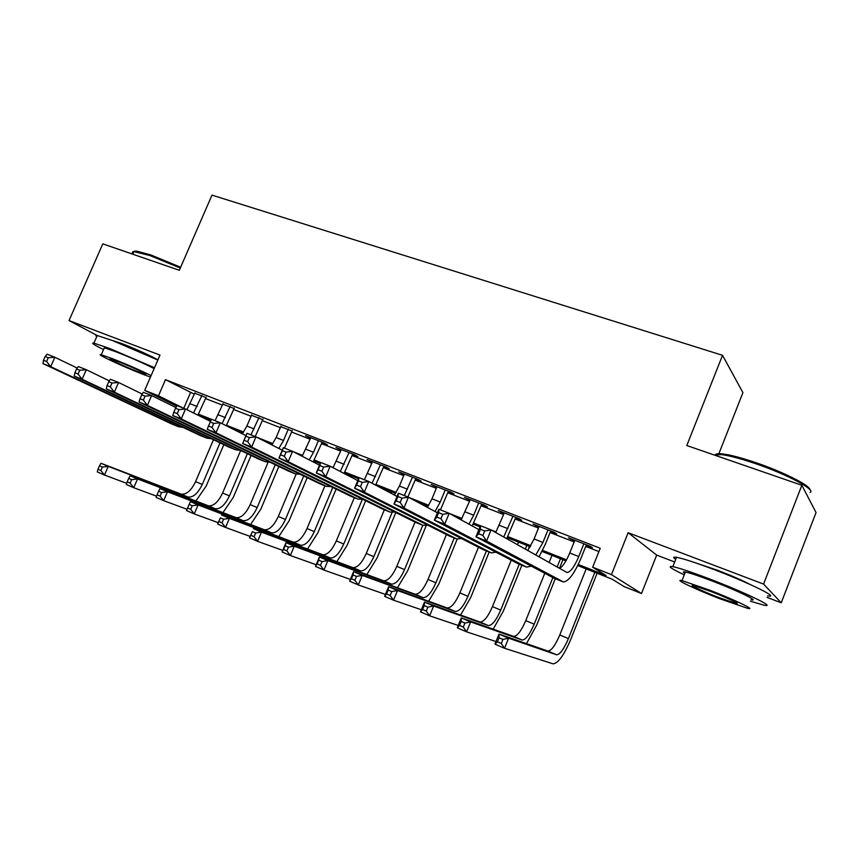 <?xml version="1.0" encoding="UTF-8"?>
<svg xmlns="http://www.w3.org/2000/svg" width="859" height="859" viewBox="0 0 859 859"><rect width="100%" height="100%" fill="white"/><g stroke="black" fill="none" stroke-linecap="round" stroke-linejoin="round"><path stroke-width="1.29" d="M157.884 359.964C154.18 357.312 134.466 348.346 121.71 343.536L111.799 340.282M749.563 584.217C742.509 580.437 731.847 575.788 717.609 570.301L696.155 563.074M718.629 454.357L742.928 392.627L722.526 355.315L211.98 195.122L179.327 270.284L102.812 243.859L69.031 320.568L97.228 335.547C95.585 335.246 95.424 335.611 96.766 336.61M722.526 355.315L686.803 445.531L801.855 485.271L816.05 512.576L781.239 602.803L763.576 584.088L628.133 532.709L611.458 574.639L641.501 593.505L624.139 586.611L612.048 579.159L577.72 565.566M628.133 532.709L656.684 555.097L674.68 561.99M767.033 597.359L781.239 602.803M656.684 555.097L641.501 593.505M801.855 485.271L763.576 584.088M206.01 397.588L194.789 393.229M234.11 408.508L222.846 404.138M262.79 419.654L251.494 415.262M292.071 431.035L280.743 426.633M321.975 442.653L327.268 444.715L323.714 442.75L305.546 435.696L310.614 438.24M352.512 454.518L357.924 456.623L354.499 454.712L335.944 447.507L341.12 450.095M383.726 466.652L389.256 468.799L385.97 466.931L367.008 459.565L372.301 462.206M415.616 479.043L421.264 481.244L418.129 479.419L398.748 471.892L404.159 474.597M448.215 491.713L453.992 493.957L451.018 492.196L431.197 484.497L436.737 487.246M481.545 504.662L487.45 506.96L484.637 505.253L464.375 497.382L470.045 500.196M515.625 517.902L521.671 520.253L519.029 518.611L498.306 510.557L504.104 513.424M550.49 531.453L556.675 533.858L554.216 532.279L533.01 524.044L538.947 526.964M578.257 564.47L606.1 575.498L592.667 567.219L600.237 548.257L165.465 379.657L194.37 394.206M205.591 398.576L222.427 405.126M233.68 409.507L251.064 416.261M262.36 420.652L280.313 427.642M291.641 432.045L310.185 439.26M321.534 443.673L340.69 451.125M352.083 455.56L371.872 463.259M383.286 467.693L403.73 475.65M415.176 480.106L436.297 488.32M447.775 492.787L469.594 501.269M481.094 505.747L503.653 514.52M515.185 519.008L538.496 528.081M550.05 532.569L574.156 541.943M585.72 546.442L598.906 551.575M586.171 545.315L592.495 547.774L590.23 546.26L568.518 537.831L574.607 540.826M176.653 406.178L144.709 390.362L159.999 355.078L69.031 320.568M144.709 390.362L158.486 395.795L183.064 408.004M165.465 379.657L158.486 395.795M592.667 567.219L611.458 574.639M565.931 560.895L542.072 551.435M530.282 546.764L507.229 537.637M480.02 526.857L473.169 524.14M461.401 519.48L457.783 518.041M428.115 506.284L417.581 502.118M395.559 493.388L378.443 486.613M358.547 478.731L344.255 473.062M320.203 463.538L313.739 460.982M272.206 444.522L267.052 442.482M242.979 432.947L231.79 428.512M211.035 420.287L197.914 415.09L206.214 397.116M186.188 409.313L186.972 409.625M198.472 414.178L211.486 419.321M226.529 425.28L243.623 432.045M256.583 437.167L272.851 443.609M293.166 451.651L302.69 455.42M314.297 460.016L320.632 462.518M330.726 466.512L333.185 467.489M344.803 472.085L358.976 477.69M375.984 484.422L396.182 492.422M408.927 497.458L428.727 505.296M449.654 513.585L462.013 518.471M473.706 523.099L480.46 525.772M491.531 530.153L496.062 531.946M507.766 536.585L530.883 545.733M542.609 550.372L566.521 559.832M190.473 392.692L183.762 408.283M571.128 538.84L570.902 539.388M535.791 525.117L535.576 525.665M501.259 511.706L501.044 512.243M574.821 540.279L569.732 552.992C566.339 561.12 562.978 566.274 559.628 568.465M583.862 543.79L578.762 556.546C574.403 566.779 570.483 572.105 567.015 572.513L491.08 529.896L486.548 541.041L563.45 581.962C568.679 581.35 574.564 573.361 581.103 557.996L586.386 544.767M482.887 535.436L486.548 541.041L475.972 536.811L480.492 525.708L491.08 529.896L484.701 530.969L480.46 529.273L478.635 533.74L482.887 535.436L484.701 530.969M478.635 533.74L475.972 536.811L554.087 578.225M480.492 525.708L480.46 529.273M586.171 568.905L559.789 634.962C555.333 645.367 551.403 650.735 547.988 651.09L499.015 634.071L508.592 638.183L504.534 648.277L553.099 663.857C558.178 663.288 564.041 655.17 570.709 639.504L597.123 573.243M594.825 572.341L568.411 638.591C563.966 649.028 560.057 654.44 556.686 654.816L508.592 638.183L502.912 639.429L499.068 637.775L497.436 641.823L501.28 643.477L502.912 639.429M501.28 643.477L504.534 648.277L494.956 644.132L499.015 634.071L499.068 637.775M494.956 644.132L497.436 641.823M715.311 455.377C715.203 453.842 717.727 453.359 722.881 453.949C730.741 454.959 741.757 457.879 755.952 462.69C783.354 471.978 810.509 485.7 809.951 489.813M809.994 492.497C816.576 490.102 786.951 474.265 755.351 463.581C740.802 458.642 729.506 455.646 721.463 454.604L714.226 455.012M750.422 601.246L764.005 605.176C777.32 608.129 745.558 592.667 710.146 579.17C691.914 572.223 679.48 568.046 672.844 566.65C667.003 565.737 670.815 568.465 684.269 574.854M767.624 595.835C781.014 598.551 749.349 582.917 713.915 569.528C695.672 562.645 683.206 558.565 676.527 557.287C673.026 556.718 672.747 557.416 675.7 559.381M684.848 573.372C682.712 571.997 682.884 571.546 685.385 572.008C690.228 573.039 699.226 576.056 712.379 581.081C737.72 590.745 760.548 601.848 751.002 599.743M719.992 598.809L747.674 608.355C757.155 610.609 734.262 599.625 708.943 589.875L682.003 580.62C672.694 578.494 695.468 589.338 719.992 598.809M710.984 591.529L693.535 585.527C687.522 584.141 702.2 591.142 718.103 597.284L735.852 603.394C741.94 604.833 727.208 597.778 710.984 591.529M133.714 252.267C133.413 251.247 134.616 250.914 137.311 251.268L150.926 254.983L180.648 267.246M180.293 268.051L150.024 255.574L133.993 251.612C132.2 251.687 131.878 252.417 133.038 253.792M154.513 367.738L109.469 348.41L93.899 343.138C90.635 342.644 93.846 344.803 103.552 349.602M157.852 360.05L112.84 340.679L97.239 335.525L93.899 343.138M104.025 348.518L104.336 347.809L115.621 351.632C130.729 357.58 143.571 363.228 154.148 368.586M151.109 375.598C140.5 370.304 127.637 364.678 112.54 358.697L101.276 354.799C93.932 353.038 123.481 366.825 142.938 374.309L150.454 377.101M118.102 361.553L110.8 359.03C106.044 357.87 125.081 366.761 137.698 371.614L145.16 374.213C150.046 375.437 130.965 366.492 118.102 361.553M539.162 526.427L534.094 538.98L527.748 550.522M547.999 529.863L542.931 542.458L535.769 555.043M539.033 556.879L545.454 543.972L550.716 530.916M440.957 518.718L442.761 514.316L438.627 512.673L436.823 517.075L440.957 518.718L444.672 524.291L434.386 520.178L438.874 509.237L449.171 513.317L444.672 524.291L526.588 567.133L531.227 566.145M478.892 529.627L449.171 513.317L442.761 514.316M436.823 517.075L434.386 520.178L518.181 563.751M438.874 509.237L438.627 512.673M504.319 512.898L495.729 532.516M512.952 516.248L503.707 537.004M506.681 538.679L515.84 517.376M400.176 502.461L401.969 498.123L397.942 496.523L396.16 500.861L400.176 502.461L403.945 508.002L393.937 503.997L398.393 493.216L408.412 497.189L403.945 508.002L491.273 552.895L495.879 552.197M437.414 512.78L408.412 497.189L401.969 498.123M396.16 500.861L393.937 503.997L483.102 549.599M398.393 493.216L397.942 496.523M470.26 499.67L461.143 519.888M478.699 502.944L473.685 515.228L468.95 524.173M472.182 525.944L481.759 504.136M360.501 486.645L362.283 482.371L358.364 480.815L356.592 485.088L360.501 486.645L364.313 492.153L354.574 488.256L358.998 477.636L368.747 481.491L364.313 492.153L456.763 538.969L461.358 538.518M397.062 496.448L368.747 481.491L362.283 482.371M356.592 485.088L354.574 488.256L448.827 535.769M358.998 477.636L358.364 480.815M436.952 486.731L431.97 498.832L427.374 507.379M445.209 489.941L440.216 502.075L435.019 511.492M440.442 509.859L448.43 491.187M321.889 471.247L323.65 467.038L319.849 465.524L318.088 469.733L321.889 471.247L325.744 476.724L316.262 472.922L320.654 462.453L330.146 466.212L325.744 476.724L423.036 525.375L427.61 525.117M357.773 480.578L330.146 466.212L323.65 467.038M318.088 469.733L316.262 472.922L415.316 522.261M320.654 462.453L319.849 465.524M526.492 643.627L536.66 625.169L555.29 578.719M559.445 568.357L562.924 559.692M560.465 558.726L557.115 567.047M552.863 577.645L534.191 624.182C529.745 634.49 525.74 639.772 522.165 640.041L470.635 621.895L466.598 631.848L496.008 641.533M551.983 555.365L549.105 562.538M544.756 573.34L525.751 620.627C521.306 630.903 517.279 636.165 513.661 636.401L461.304 617.889L470.635 621.895L464.923 623.086L461.176 621.476L459.565 625.459L463.302 627.081L464.923 623.086M463.302 627.081L466.598 631.848L457.267 627.811L461.304 617.889L461.176 621.476M457.267 627.811L459.565 625.459M493.173 629.164L503.342 611.146L521.875 565.233M527.898 550.329L529.466 546.442M526.835 545.401L525.321 549.159M519.255 564.18L500.711 610.094C496.277 620.262 492.175 625.438 488.406 625.599L433.623 606.014L429.618 615.828L458.223 625.459M518.546 542.115L517.483 544.756M511.234 560.186L492.454 606.615C488.019 616.751 483.896 621.895 480.084 622.034L424.507 602.095L433.623 606.014L427.879 607.141L424.228 605.574L422.617 609.503L426.279 611.082L427.879 607.141M426.279 611.082L429.618 615.828L420.513 611.887L424.507 602.095L424.228 605.574M420.513 611.887L422.617 609.503M460.574 615.044L470.753 597.424L489.179 552.047M486.398 550.93L467.962 596.307C463.527 606.347 459.34 611.404 455.388 611.479L397.513 590.509L393.529 600.205L421.382 609.75M478.452 547.28L459.887 592.903C455.453 602.921 451.243 607.947 447.249 607.989L388.622 586.697L397.513 590.509L391.747 591.593L388.182 590.058L386.582 593.934L390.147 595.48L391.747 591.593M390.147 595.48L393.529 600.205L384.639 596.35L388.622 586.697L388.182 590.058M384.639 596.35L386.582 593.934M428.662 601.246L438.852 583.991L457.171 539.151M454.25 537.959L435.91 582.81C431.486 592.731 427.213 597.681 423.09 597.649L362.273 575.39L358.31 584.958L385.444 594.396M446.379 534.599L428.007 579.481C423.584 589.371 419.289 594.299 415.122 594.245L353.586 571.664L362.273 575.39L356.485 576.41L353.006 574.918L351.417 578.751L354.896 580.255L356.485 576.41M354.896 580.255L358.31 584.958L349.634 581.199L353.586 571.664L353.006 574.918M349.634 581.199L351.417 578.751M404.374 474.082L399.424 486.044L394.388 495.031M412.449 477.217L404.288 495.557M407.875 496.974L415.831 478.527M284.297 456.269L286.047 452.113L282.343 450.642L280.592 454.787L284.297 456.269L288.194 461.702L278.96 458.008L283.32 447.679L292.565 451.34L288.194 461.702L390.061 512.071L394.625 511.996M319.516 465.17L292.565 451.34L286.047 452.113M280.592 454.787L278.96 458.008L382.556 509.043M283.32 447.679L282.343 450.642M397.427 587.76L407.628 570.848L426.214 525.622M422.778 525.268L404.546 569.603C400.122 579.406 395.774 584.249 391.479 584.131L327.87 560.626L323.94 570.065L350.386 579.395M422.456 504.05L422.231 504.62M415.015 522.132L396.804 566.349C392.391 576.121 388.01 580.931 383.683 580.791L319.398 556.986L327.87 560.626L322.061 561.603L318.668 560.143L317.089 563.923L320.482 565.383L322.061 561.603M320.482 565.383L323.94 570.065L315.468 566.403L319.398 556.986L318.668 560.143M315.468 566.403L317.089 563.923M372.516 461.702L364.377 479.762M380.419 464.773L372.044 483.23M375.608 485.11L383.93 466.136M247.682 441.676L249.421 437.575L245.814 436.147L244.074 440.238L247.682 441.676L251.623 447.067L242.625 443.469L246.952 433.29L255.95 436.855L251.623 447.067L357.816 499.068L362.369 499.143M282.257 450.191L255.95 436.855L249.421 437.575M244.074 440.238L242.625 443.469L350.515 496.126M246.952 433.29L245.814 436.147M366.836 574.564L377.047 557.974L395.806 512.587M392.091 512.533L373.826 556.675C369.424 566.36 364.989 571.095 360.544 570.891L294.272 546.206L290.363 555.526L316.166 564.728M391.768 491.885L391.167 493.334M384.36 509.774L366.256 553.486C361.843 563.139 357.398 567.853 352.909 567.627L286.004 542.663L294.272 546.206L288.452 547.14L285.134 545.712L283.577 549.438L286.885 550.877L288.452 547.14M286.885 550.877L290.363 555.526L282.096 551.95L286.004 542.663L285.134 545.712M282.096 551.95L283.577 549.438M341.334 449.59L333.034 467.715M349.065 452.596L340.282 471.484M344.04 473.438L352.727 454.014M210.23 422.016L208.501 426.053L212.012 427.449L213.741 423.412L210.23 422.016L211.507 419.267L220.291 422.735L215.985 432.807L326.28 486.344L330.822 486.548M245.964 435.62L220.291 422.735L213.741 423.412M212.012 427.449L215.985 432.807L207.212 429.307L319.183 483.477M207.212 429.307L208.501 426.053M336.868 561.646L347.1 545.368L365.644 500.754M362.412 499.165L343.75 544.015C339.348 553.583 334.849 558.221 330.253 557.931L261.469 532.129L257.582 541.331L282.751 550.394M354.337 497.662L336.331 540.891C331.928 550.426 327.419 555.043 322.78 554.742L253.384 528.661L261.469 532.129L255.628 533.01L252.396 531.614L250.839 535.307L254.071 536.703L255.628 533.01M254.071 536.703L257.582 541.331L249.507 537.831L252.396 531.614M249.507 537.831L250.839 535.307M310.818 437.746L302.121 456.247M318.388 440.678L313.514 452.263L309.219 459.887M313.181 461.917L322.179 442.16M175.537 408.25L173.829 412.223L177.255 413.598L178.962 409.614L175.537 408.25L176.965 405.598L185.523 408.981L181.249 418.913L295.432 473.9L299.952 474.222M210.509 421.404L185.523 408.981L178.962 409.614M177.255 413.598L181.249 418.913L172.702 415.498L288.517 471.119M172.702 415.498L173.829 412.223M307.522 549.008L317.766 533.02L336.105 489.136M332.744 487.493L314.297 531.614C309.906 541.063 305.342 545.605 300.596 545.24L229.407 518.374L225.552 527.458L250.119 536.392M324.927 485.797L307.028 528.553C302.636 537.981 298.052 542.501 293.273 542.115L221.515 514.981L229.407 518.374L223.565 519.212L220.398 517.848L218.852 521.488L222.019 522.852L223.565 519.212M222.019 522.852L225.552 527.458L217.66 524.044L220.398 517.848M217.66 524.044L218.852 521.488M280.947 426.139L276.115 437.564L271.895 444.93M288.356 429.017L283.513 440.474L278.831 448.452M284.458 448.13L292.275 430.542M141.724 394.829L140.017 398.748L143.356 400.079L145.064 396.149L141.724 394.829L143.281 392.262L151.624 395.569L147.383 405.373L265.238 461.723L269.747 462.142M175.923 407.542L151.624 395.569L145.064 396.149M143.356 400.079L147.383 405.373L139.051 402.033L258.505 459.007M139.051 402.033L140.017 398.748M278.756 536.628L289.021 520.919L307.178 477.722M313.696 462.185L314.147 461.133M303.699 476.036L285.435 519.459C281.054 528.8 276.426 533.256 271.551 532.816L198.085 504.931L194.252 513.907L218.24 522.691M296.119 474.179L278.316 516.463C273.935 525.783 269.286 530.207 264.379 529.745L190.365 501.613L198.085 504.931L192.233 505.726L189.141 504.394L187.606 507.991L190.698 509.323L192.233 505.726M190.698 509.323L194.252 513.907L186.543 510.568L187.606 507.991M190.365 501.613L189.141 504.394M251.698 414.779L246.898 426.075L242.313 433.784M258.956 417.603L250.914 434.858M255.209 436.555L262.994 419.171M108.739 381.729L107.053 385.605L110.306 386.904L112.003 383.028L108.739 381.729L110.424 379.259L118.563 382.48L114.354 392.155L235.677 449.805L240.176 450.309M142.197 394.045L118.563 382.48L112.003 383.028M110.306 386.904L114.354 392.155L106.226 388.902L229.128 447.163M106.226 388.902L107.053 385.605M250.581 524.516L260.857 509.065L278.831 466.512M275.234 464.783L257.163 507.562C252.793 516.796 248.101 521.155 243.086 520.64L167.462 491.788L163.661 500.657L187.069 509.29M268.072 462.335L250.184 504.62C245.814 513.832 241.1 518.17 236.064 517.633L159.914 488.546L167.462 491.788L161.599 492.551L158.582 491.241L157.057 494.795L160.075 496.105L161.599 492.551M160.075 496.105L163.661 500.657L156.113 497.393L157.057 494.795M159.914 488.546L158.582 491.241M223.05 403.655L215.051 420.663M230.158 406.414L222.041 423.616M226.261 425.731L234.314 408.025M76.558 368.962L74.883 372.785L78.062 374.052L79.747 370.229L76.558 368.962L78.373 366.578L86.319 369.724L82.131 379.27L206.74 438.133L211.228 438.724M109.318 380.891L86.319 369.724L79.747 370.229M78.062 374.052L82.131 379.27L74.207 376.092L200.362 435.567M74.207 376.092L74.883 372.785M222.964 512.64L233.251 497.447L251.053 455.506M247.349 453.735L229.45 495.89C225.079 505.017 220.333 509.29 215.201 508.711L137.526 478.935L133.746 487.708L156.563 496.169M240.66 450.546L222.599 493.012C218.24 502.118 213.483 506.37 208.318 505.768L130.138 475.768L137.526 478.935L131.652 479.655L128.7 478.388L127.186 481.888L130.138 483.166L131.652 479.655M130.138 483.166L133.746 487.708L126.37 484.508L127.186 481.888M130.138 475.768L128.7 478.388M194.993 392.756L186.929 409.679M201.951 395.462L193.511 412.954M45.162 356.496L43.498 360.275L46.601 361.51L48.265 357.731L45.162 356.496L47.095 354.198L54.836 357.269L50.692 366.686L178.414 426.708L182.87 427.363M77.235 368.071L54.836 357.269L48.265 357.731M46.601 361.51L50.692 366.686L42.95 363.593L172.197 424.196M42.95 363.593L43.498 360.275M195.884 501.001L206.181 486.054L223.823 444.694M220.022 442.89L202.284 484.455C197.924 493.485 193.125 497.672 187.874 497.017L108.245 466.373L104.487 475.038L126.735 483.338M213.451 439.776L195.573 481.631C191.224 490.629 186.414 494.795 181.131 494.129L101.018 463.28L108.245 466.373L102.371 467.06L99.483 465.814L97.969 469.272L100.868 470.528L102.371 467.06M100.868 470.528L104.487 475.038L97.271 471.913L97.969 469.272M101.018 463.28L99.483 465.814M578.762 556.546L569.732 552.992M562.742 581.715L553.615 578.043M568.411 638.591L559.789 634.962M556.535 654.773L547.827 651.047M542.931 542.458L534.094 538.98M526.588 567.133L517.676 563.547M507.916 528.682L499.283 525.289M491.273 552.895L482.565 549.384M473.685 515.228L465.245 511.91M456.763 538.969L448.258 535.544M440.216 502.075L431.97 498.832M423.036 525.375L414.725 522.014M534.191 624.182L525.751 620.627M522.004 639.998L513.489 636.358M500.711 610.094L492.454 606.615M488.234 625.545L479.913 621.98M467.962 596.307L459.887 592.903M455.206 611.415L447.067 607.936M435.91 582.81L428.007 579.481M422.896 597.596L414.929 594.181M407.499 489.211L399.424 486.044M390.061 512.071L381.933 508.796M404.546 569.603L396.804 566.349M391.285 584.066L383.479 580.727M375.49 476.627L367.588 473.524M357.816 499.068L349.871 495.858M373.826 556.675L366.256 553.486M360.329 570.827L352.695 567.563M344.169 464.311L336.449 461.272M326.28 486.344L318.506 483.209M343.75 544.015L336.331 540.891M330.039 557.867L322.565 554.667M313.514 452.263L305.954 449.289M295.432 473.9L287.819 470.829M314.297 531.614L307.028 528.553M300.371 545.164L293.048 542.04M283.513 440.474L276.115 437.564M265.238 461.723L257.786 458.717M285.435 519.459L278.316 516.463M271.315 532.741L264.142 529.67M254.146 428.92L246.898 426.075M235.677 449.805L228.387 446.863M257.163 507.562L250.184 504.62M242.85 520.554L235.817 517.548M225.38 417.614L218.283 414.822M206.74 438.133L199.61 435.255M229.45 495.89L222.599 493.012M214.954 508.625L208.071 505.683M197.205 406.532L190.247 403.805M178.414 426.708L171.413 423.884M202.284 484.455L195.573 481.631M187.616 496.932L180.873 494.043M567.015 572.513L566.328 572.234M556.686 654.816L547.988 651.09M716.492 455.785L717.061 454.347M736.163 602.599L735.852 603.394M685.385 572.008L682.003 580.62M672.844 566.65L676.527 557.287M722.881 453.949L721.463 454.604M132.844 254.232L133.993 251.612M104.336 347.809L101.276 354.799M137.311 251.268L136.076 251.751M522.165 640.041L513.661 636.401M488.406 625.599L480.084 622.034M455.388 611.479L447.249 607.989M423.09 597.649L415.122 594.245M391.479 584.131L383.683 580.791M360.544 570.891L352.909 567.627M330.253 557.931L322.78 554.742M300.596 545.24L293.273 542.115M271.551 532.816L264.379 529.745M243.086 520.64L236.064 517.633M215.201 508.711L208.318 505.768M187.874 497.017L181.131 494.129"/></g></svg>
